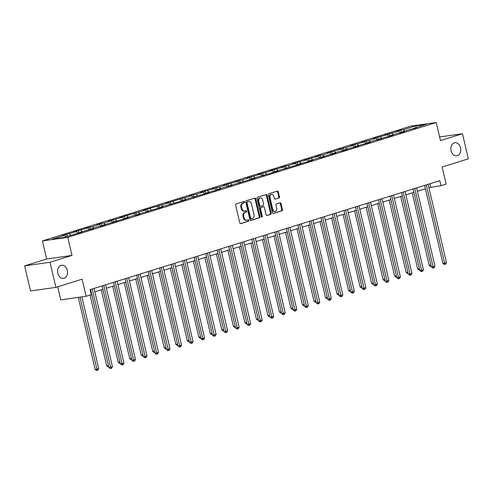 <?xml version="1.0" encoding="UTF-8"?>
<svg xmlns="http://www.w3.org/2000/svg" width="493" height="493" viewBox="0 0 493 493"><rect width="100%" height="100%" fill="white"/><g stroke="black" fill="none" stroke-linecap="round" stroke-linejoin="round"><path stroke-width="0.74" d="M244.51 202.056A0.709 0.53 81.9 0 0 243.844 201.526L236.141 203.929A1.017 0.752 81.9 0 0 235.648 205.137L239.808 222.879A1.017 0.752 81.9 0 0 240.763 223.637L248.466 221.24A0.709 0.53 81.9 0 0 248.139 219.86L247.147 220.168A3.248 2.416 81.9 0 1 246.864 220.235A3.248 2.416 81.9 0 1 244.084 217.74L243.739 216.261A3.248 2.416 81.9 0 1 245.317 212.384L246.315 212.07A0.709 0.53 81.9 0 0 245.995 210.696L244.996 211.004A3.248 2.416 81.9 0 1 244.713 211.066A3.248 2.416 81.9 0 1 241.94 208.57L241.588 207.097A3.248 2.416 81.9 0 1 243.172 203.215L244.164 202.906A0.709 0.53 81.9 0 0 244.51 202.056M244.713 211.066L244.029 211.164A3.248 2.416 81.9 0 1 241.25 208.668L240.904 207.189A3.248 2.416 81.9 0 1 242.482 203.313L243.48 203.005A0.709 0.53 81.9 0 0 243.456 201.649M240.411 223.631L247.782 221.332A0.709 0.53 81.9 0 0 247.757 219.977M246.864 220.235L246.173 220.328A3.248 2.416 81.9 0 1 243.4 217.838L243.055 216.359A3.248 2.416 81.9 0 1 244.633 212.483L245.631 212.169A0.709 0.53 81.9 0 0 245.606 210.813M451.083 150.747A6.625 4.924 81.9 0 0 456.734 155.831A6.625 4.924 81.9 0 0 460.536 147.801A6.625 4.924 81.9 0 0 454.879 142.717A6.625 4.924 81.9 0 0 451.083 150.747M57.829 273.307A6.625 4.924 81.9 0 0 63.486 278.391A6.625 4.924 81.9 0 0 67.282 270.361A6.625 4.924 81.9 0 0 61.625 265.277A6.625 4.924 81.9 0 0 57.829 273.307M278.976 198.032A1.017 0.752 81.9 0 0 279.469 196.824L278.298 191.845A1.017 0.752 81.9 0 0 277.343 191.087L268.79 193.749A1.017 0.752 81.9 0 0 268.297 194.963L272.456 212.705A1.017 0.752 81.9 0 0 273.418 213.463L281.965 210.794A1.017 0.752 81.9 0 0 282.458 209.587L281.053 203.572A1.017 0.752 81.9 0 0 280.098 202.814L276.437 203.954A1.017 0.752 81.9 0 0 275.944 205.168L276.641 208.145A2.718 2.021 81.9 0 1 275.082 211.442A2.718 2.021 81.9 0 1 272.765 209.359L270.022 197.675A2.718 2.021 81.9 0 1 271.581 194.384A2.718 2.021 81.9 0 1 273.898 196.467L274.361 198.414A1.017 0.752 81.9 0 0 275.316 199.172L278.286 198.131A1.017 0.752 81.9 0 0 278.779 196.923L277.614 191.943A1.017 0.752 81.9 0 0 277.017 191.192M50.015 262.276L72.015 255.417L46.656 259.01L24.65 265.869L50.015 262.276L55.9 287.376L82.115 279.211L86.115 296.275L91.285 294.666L90.108 289.644L439.793 180.666L440.976 185.682L446.14 184.074L442.141 167.004L468.35 158.832L462.465 133.732L439.608 136.968M72.015 255.417L67.775 237.343L436.219 122.517L440.459 140.591L462.465 133.732M255.762 198.87A1.017 0.752 81.9 0 0 254.807 198.112L246.254 200.774A1.017 0.752 81.9 0 0 245.76 201.988L249.92 219.73A1.017 0.752 81.9 0 0 250.875 220.488L259.429 217.82A1.017 0.752 81.9 0 0 259.922 216.612L255.762 198.87L255.072 198.969A1.017 0.752 81.9 0 0 254.474 198.211M257.525 197.262L266.072 194.599A1.017 0.752 81.9 0 1 267.027 195.357L271.193 213.099A1.017 0.752 81.9 0 1 270.7 214.307L267.04 215.453A1.017 0.752 81.9 0 1 266.084 214.689L264.396 207.498A1.017 0.752 81.9 0 0 263.441 206.733L261.013 207.491A1.017 0.752 81.9 0 0 260.52 208.705L262.276 216.193A0.709 0.53 81.9 0 1 261.259 216.513L257.032 198.476A1.017 0.752 81.9 0 1 257.525 197.262M55.9 287.376L30.535 290.969L24.65 265.869M67.775 237.343L42.416 240.935L410.86 126.109L436.219 122.517M401.413 132.518L400.84 130.078L396.409 131.458L398.911 131.101L384.891 135.045L387.393 134.694L373.374 138.638L375.876 138.28L368.782 140.493L361.85 142.224L364.358 141.873L350.332 145.817L352.834 145.46L345.747 147.672L338.814 149.404L341.316 149.052L327.297 152.996L329.799 152.639L322.712 154.851L320.21 155.203L315.779 156.589L318.281 156.232L304.261 160.176L306.763 159.824L292.743 163.768L295.245 163.411L288.159 165.623L285.657 165.975L281.226 167.355L283.728 167.004L274.133 169.567L269.708 170.948L272.21 170.59L258.184 174.534L260.686 174.183L246.666 178.127L249.168 177.77L242.081 179.982L235.149 181.714L237.651 181.362L223.631 185.306L226.133 184.949L219.046 187.161L212.113 188.893L214.615 188.542L200.596 192.486L203.098 192.128L196.011 194.341L193.509 194.692L189.078 196.072L191.58 195.721L166.036 203.252L168.538 202.9L143.001 210.431L145.503 210.08L119.965 217.61L122.467 217.259L108.448 221.203L110.95 220.846L103.863 223.058L101.361 223.409L96.93 224.79L99.432 224.438L92.339 226.644L85.412 228.382L87.914 228.031L78.319 230.588L73.888 231.975L76.39 231.618L62.371 235.562L64.873 235.21L52.32 239.117L62.74 237.644L82.226 232L79.724 232.351L79.527 232.838M400.84 130.078L403.342 129.721L415.895 125.807L426.309 124.335L413.763 128.248L416.265 127.89L409.332 129.628L402.239 131.834L404.741 131.483L400.316 132.863L397.814 133.215L390.721 135.427L393.223 135.07L379.203 139.014L381.705 138.662L374.772 140.394L367.686 142.606L370.188 142.249L356.168 146.193L358.67 145.842L344.65 149.786L347.152 149.428L342.721 150.815L340.219 151.166L333.132 153.372L335.634 153.021L321.615 156.965L324.117 156.614L317.184 158.345L310.091 160.558L312.593 160.2L308.168 161.581L298.573 164.144L301.075 163.793L275.538 171.324L278.04 170.972L252.502 178.503L255.004 178.152L229.467 185.682L231.969 185.331L225.036 187.063L217.943 189.275L220.445 188.918L216.02 190.298L206.425 192.862L208.927 192.51L183.39 200.041L185.892 199.69L160.354 207.22L162.856 206.869L137.319 214.4L139.821 214.048L132.888 215.78L125.795 217.992L128.297 217.635L123.872 219.015L114.277 221.579L116.779 221.228L102.76 225.172L105.262 224.814L100.831 226.201L98.329 226.552L91.242 228.764L93.744 228.407L79.724 232.351M400.606 132.771L398.911 131.101M393.186 134.657L391.824 133.313M402.239 131.834L402.041 132.321M389.088 136.364L387.393 134.694M381.668 138.25L380.306 136.9M390.721 135.427L390.524 135.914M377.57 139.95L375.876 138.28M370.151 141.836L368.782 140.493M379.203 139.014L379.006 139.501M366.046 143.543L364.358 141.873M358.633 145.429L357.265 144.079M367.686 142.606L367.488 143.093M354.529 147.13L352.834 145.46M347.115 149.015L345.747 147.672M356.168 146.193L355.971 146.686M343.011 150.722L341.316 149.052M335.597 152.608L334.229 151.259M344.65 149.786L344.447 150.273M331.493 154.309L329.799 152.639M324.08 156.195L322.712 154.851M333.132 153.372L332.929 153.865M319.975 157.902L318.281 156.232M312.562 159.787L311.194 158.438M321.615 156.965L321.411 157.452M308.458 161.488L306.763 159.824M301.038 163.374L299.676 162.031M310.091 160.558L309.894 161.045M296.94 165.081L295.245 163.411M289.52 166.967L288.159 165.623M298.573 164.144L298.376 164.631M285.422 168.668L283.728 167.004M278.003 170.553L276.635 169.21M287.055 167.737L286.858 168.224M273.905 172.26L272.21 170.59M266.485 174.146L265.117 172.803M275.538 171.324L275.34 171.81M262.381 175.847L260.686 174.183M254.967 177.733L253.599 176.389M264.02 174.916L263.823 175.403M250.863 179.44L249.168 177.77M243.45 181.325L242.081 179.982M252.502 178.503L252.299 178.99M239.345 183.026L237.651 181.362M231.932 184.918L230.564 183.569M240.985 182.096L240.781 182.583M227.828 186.619L226.133 184.949M220.414 188.505L219.046 187.161M229.467 185.682L229.263 186.169M216.31 190.212L214.615 188.542M208.89 192.097L207.528 190.748M217.943 189.275L217.746 189.762M204.792 193.798L203.098 192.128M197.373 195.684L196.011 194.341M206.425 192.862L206.228 193.348M193.274 197.391L191.58 195.721M185.855 199.277L184.487 197.927M194.908 196.454L194.71 196.941M181.757 200.978L180.062 199.308M174.337 202.863L172.969 201.52M183.39 200.041L183.193 200.528M170.233 204.57L168.538 202.9M162.819 206.456L161.451 205.106M171.872 203.634L171.675 204.12M158.715 208.157L157.02 206.487M151.302 210.043L149.934 208.699M160.354 207.22L160.157 207.707M147.197 211.75L145.503 210.08M139.784 213.635L138.416 212.286M148.837 210.813L148.633 211.3M135.68 215.336L133.985 213.666M128.266 217.222L126.898 215.879M137.319 214.4L137.116 214.893M124.162 218.929L122.467 217.259M116.742 220.815L115.38 219.465M125.795 217.992L125.598 218.479M112.644 222.516L110.95 220.846M105.225 224.401L103.863 223.058M114.277 221.579L114.08 222.072M101.127 226.108L99.432 224.438M93.707 227.994L92.339 226.644M102.76 225.172L102.562 225.658M89.609 229.695L87.914 228.031M82.189 231.581L80.821 230.237M91.242 228.764L91.045 229.251M78.085 233.288L76.39 231.618M70.672 235.173L69.303 233.83M66.241 236.554L64.873 235.21M57.693 286.821L60.75 299.867L86.115 296.275M46.656 259.01L42.416 240.935M428.904 187.697L440.976 185.682M90.903 293.039L91.371 292.891M94.866 291.801L102.889 289.299M106.383 288.214L114.407 285.712M117.901 284.621L125.925 282.119M129.425 281.035L137.442 278.533M140.943 277.442L148.966 274.94M152.46 273.855L160.484 271.353M163.978 270.263L172.002 267.761M175.496 266.676L183.519 264.174M187.013 263.083L195.037 260.581M198.531 259.491L206.555 256.995M210.049 255.904L218.072 253.402M221.573 252.311L229.59 249.815M233.09 248.725L241.114 246.223M244.608 245.132L252.632 242.636M256.126 241.545L264.149 239.043M267.644 237.953L275.667 235.457M279.161 234.366L287.185 231.864M290.679 230.773L298.703 228.277M302.197 227.187L310.22 224.685M313.721 223.594L321.738 221.092M325.238 220.007L333.256 217.505M336.756 216.415L344.78 213.913M348.274 212.828L356.297 210.326M359.791 209.235L367.815 206.733M371.309 205.649L379.333 203.147M382.827 202.056L390.85 199.554M394.345 198.469L402.368 195.968M405.862 194.877L413.886 192.375M417.386 191.284L425.404 188.788M416.166 127.496L415.895 125.807M404.704 131.07L403.342 129.721M413.763 128.248L413.559 128.735M429.896 183.747L430.691 187.143M67.282 236.227L66.802 234.181M78.892 233.035L78.319 230.588M90.41 229.448L89.837 227.002M101.934 225.856L101.361 223.409M113.452 222.263L112.879 219.823M124.969 218.676L124.396 216.23M136.487 215.084L135.914 212.643M148.005 211.497L147.432 209.05M159.522 207.904L158.949 205.464M171.04 204.318L170.467 201.871M182.558 200.725L181.985 198.285M194.082 197.138L193.509 194.692M205.599 193.546L205.026 191.105M217.117 189.959L216.544 187.513M228.635 186.366L228.062 183.926M240.153 182.78L239.58 180.333M251.67 179.187L251.097 176.747M263.188 175.6L262.615 173.154M274.706 172.008L274.133 169.567M286.23 168.421L285.657 165.975M297.747 164.828L297.174 162.388M309.265 161.242L308.692 158.795M320.783 157.649L320.21 155.203M332.3 154.056L331.727 151.616M343.818 150.47L343.245 148.023M355.336 146.877L354.763 144.437M366.854 143.29L366.281 140.844M378.377 139.698L377.804 137.257M389.895 136.111L389.322 133.665M250.518 220.482L258.745 217.918A1.017 0.752 81.9 0 0 259.238 216.71L255.072 198.969M247.375 201.908A0.709 0.53 81.9 0 0 247.03 202.752L250.678 218.325A0.709 0.53 81.9 0 0 251.35 218.861L252.398 218.535A3.248 2.416 81.9 0 0 253.981 214.652L251.485 204.01A3.248 2.416 81.9 0 0 248.706 201.514A3.248 2.416 81.9 0 0 248.423 201.582L246.685 202.007A0.709 0.53 81.9 0 0 246.34 202.851L247.03 202.752M251.22 218.88L250.666 218.954A0.709 0.53 81.9 0 1 249.994 218.424L246.34 202.851M248.706 201.514L248.022 201.612A3.248 2.416 81.9 0 0 247.739 201.674L248.423 201.582M246.685 202.007L247.739 201.674M266.682 215.447L270.01 214.406A1.017 0.752 81.9 0 0 270.503 213.198L266.343 195.456A1.017 0.752 81.9 0 0 265.745 194.698M262.935 206.807A1.017 0.752 81.9 0 0 262.751 206.832L260.322 207.59A1.017 0.752 81.9 0 0 259.829 208.804L261.586 216.291L262.276 216.193M261.5 216.932A0.709 0.53 81.9 0 0 261.586 216.291M262.646 200.029A2.718 2.021 81.9 0 0 260.322 197.946A2.718 2.021 81.9 0 0 258.763 201.236L259.731 205.353A1.017 0.752 81.9 0 0 260.686 206.111L263.114 205.359A1.017 0.752 81.9 0 0 263.607 204.145L262.646 200.029M260.322 197.946L259.638 198.044A2.718 2.021 81.9 0 0 258.079 201.335L258.763 201.236M260.507 206.136L260.002 206.21A1.017 0.752 81.9 0 1 259.047 205.452L258.079 201.335M274.958 199.172L278.286 198.131M271.581 194.384L270.897 194.482A2.718 2.021 81.9 0 0 269.338 197.773L270.022 197.675M275.082 211.442L274.398 211.54A2.718 2.021 81.9 0 1 272.081 209.451L269.338 197.773M273.06 213.457L281.281 210.893A1.017 0.752 81.9 0 0 281.774 209.685L280.363 203.671A1.017 0.752 81.9 0 0 279.765 202.919M78.264 297.39L95.155 369.423L96.868 369.183L98.717 368.604L81.893 296.878M79.977 297.15L97.213 370.385L96.529 370.483L95.155 369.423M98.717 368.604L97.953 370.157L97.213 370.385M90.576 289.502L108.867 367.482L110.58 367.236L92.228 288.984M112.422 366.663L111.664 368.216L110.925 368.444L110.58 367.236L112.422 366.663L94.071 288.411M110.925 368.444L110.241 368.542L108.867 367.482M90.071 295.042L106.673 365.831L108.423 365.578M91.341 292.904L108.577 366.244M108.706 366.798L108.047 366.891L106.673 365.831M101.207 289.829L118.191 362.244L119.941 361.991M102.858 289.311L120.095 362.651M120.224 363.212L119.565 363.304L118.191 362.244M102.094 285.909L120.384 363.889L122.098 363.649L103.746 285.398M123.946 363.076L123.182 364.623L122.443 364.857L122.098 363.649L123.946 363.076L105.588 284.818M122.443 364.857L121.759 364.949L120.384 363.889M113.612 282.323L131.902 360.303L133.615 360.056L115.263 281.805M135.464 359.483L134.7 361.036L133.96 361.264L133.615 360.056L135.464 359.483L117.106 281.232M133.96 361.264L133.276 361.363L131.902 360.303M112.724 286.236L129.714 358.651L131.458 358.399M114.376 285.724L131.613 359.064M131.742 359.619L131.083 359.711L129.714 358.651M124.242 282.643L141.232 355.065L142.976 354.812M125.894 282.132L143.13 355.471M143.26 356.032L142.606 356.125L141.232 355.065M135.766 279.056L152.75 351.472L154.494 351.219M137.411 278.545L154.648 351.885M154.777 352.44L154.124 352.532L152.75 351.472M125.13 278.73L143.42 356.71L145.133 356.47L126.781 278.218M146.982 355.897L146.218 357.443L145.478 357.678L145.133 356.47L146.982 355.897L128.63 277.639M145.478 357.678L144.794 357.77L143.42 356.71M136.647 275.143L154.938 353.124L156.651 352.877L138.299 274.626M158.499 352.304L157.735 353.857L157.002 354.085L156.651 352.877L158.499 352.304L140.148 274.053M157.002 354.085L156.312 354.184L154.938 353.124M148.165 271.551L166.455 349.531L168.175 349.29L149.817 271.039M170.017 348.717L169.253 350.264L168.52 350.492L168.175 349.29L170.017 348.717L151.665 270.46M168.52 350.492L167.83 350.591L166.455 349.531M147.284 275.464L164.268 347.885L166.012 347.633M148.929 274.952L166.166 348.292M166.301 348.853L165.642 348.945L164.268 347.885M159.689 267.964L177.979 345.944L179.692 345.698L161.334 267.446M181.535 345.125L180.777 346.678L180.037 346.906L179.692 345.698L181.535 345.125L163.183 266.873M180.037 346.906L179.353 347.004L177.979 345.944M158.801 271.877L175.785 344.293L177.529 344.04M160.453 271.36L177.683 344.699M177.819 345.26L177.16 345.353L175.785 344.293M171.207 264.371L189.497 342.352L191.21 342.111L172.852 263.86M193.053 341.532L192.295 343.085L191.555 343.313L191.21 342.111L193.053 341.532L174.701 263.28M191.555 343.313L190.871 343.411L189.497 342.352M170.319 268.284L187.303 340.706L189.047 340.453M171.971 267.773L189.207 341.113M189.337 341.674L188.677 341.766L187.303 340.706M182.724 260.785L201.015 338.765L202.728 338.518L184.376 260.267M204.57 337.945L203.812 339.498L203.073 339.726L202.728 338.518L204.57 337.945L186.218 259.694M203.073 339.726L202.389 339.825L201.015 338.765M181.837 264.698L198.821 337.113L200.565 336.861M183.488 264.18L200.725 337.52M200.854 338.081L200.195 338.173L198.821 337.113M194.242 257.192L212.532 335.172L214.245 334.932L195.894 256.68M216.094 334.353L215.33 335.906L214.591 336.134L214.245 334.932L216.094 334.353L197.736 256.101M214.591 336.134L213.907 336.232L212.532 335.172M193.355 261.105L210.338 333.527L212.089 333.274M195.006 260.594L212.243 333.934M212.372 334.494L211.713 334.587L210.338 333.527M205.76 253.599L224.05 331.586L225.763 331.339L207.411 253.088M227.612 330.766L226.848 332.319L226.108 332.547L225.763 331.339L227.612 330.766L209.254 252.515M226.108 332.547L225.424 332.646L224.05 331.586M204.872 257.519L221.856 329.934L223.606 329.681M206.524 257.001L223.76 330.341M223.89 330.902L223.23 330.994L221.856 329.934M217.277 250.013L235.568 327.993L237.281 327.753L218.929 249.495M239.13 327.173L238.365 328.726L237.626 328.954L237.281 327.753L239.13 327.173L220.772 248.922M237.626 328.954L236.942 329.053L235.568 327.993M216.39 253.926L233.38 326.348L235.124 326.095M218.042 253.414L235.278 326.754M235.407 327.315L234.754 327.407L233.38 326.348M228.795 246.42L247.085 324.406L248.799 324.16L230.447 245.908M250.647 323.587L249.883 325.133L249.15 325.368L248.799 324.16L250.647 323.587L232.295 245.335M249.15 325.368L248.46 325.466L247.085 324.406M227.908 250.339L244.898 322.755L246.642 322.502M229.559 249.822L246.796 323.161M246.925 323.722L246.272 323.815L244.898 322.755M240.313 242.833L258.603 320.814L260.322 320.573L241.964 242.316M262.165 319.994L261.401 321.547L260.668 321.775L260.322 320.573L262.165 319.994L243.813 241.743M260.668 321.775L259.977 321.874L258.603 320.814M239.432 246.746L256.415 319.168L258.159 318.916M241.077 246.235L258.314 319.575M258.449 320.13L257.79 320.228L256.415 319.168M251.837 239.241L270.127 317.227L271.84 316.981L253.482 238.729M273.683 316.407L272.925 317.954L272.185 318.188L271.84 316.981L273.683 316.407L255.331 238.156M272.185 318.188L271.501 318.287L270.127 317.227M250.949 243.16L267.933 315.575L269.677 315.323M252.595 242.642L269.831 315.982M269.967 316.543L269.307 316.635L267.933 315.575M263.354 235.654L281.645 313.634L283.358 313.394L265 235.136M285.2 312.815L284.443 314.368L283.703 314.596L283.358 313.394L285.2 312.815L266.849 234.563M283.703 314.596L283.019 314.694L281.645 313.634M262.467 239.567L279.451 311.989L281.195 311.736M264.119 239.056L281.349 312.396M281.485 312.95L280.825 313.049L279.451 311.989M274.872 232.061L293.162 310.042L294.876 309.801L276.524 231.55M296.718 309.228L295.96 310.775L295.221 311.009L294.876 309.801L296.718 309.228L278.366 230.977M295.221 311.009L294.537 311.101L293.162 310.042M273.985 235.981L290.969 308.396L292.713 308.143M275.636 235.463L292.873 308.803M293.002 309.364L292.343 309.456L290.969 308.396M286.39 228.475L304.68 306.455L306.393 306.215L288.041 227.957M308.242 305.635L307.478 307.188L306.738 307.416L306.393 306.215L308.242 305.635L289.884 227.384M306.738 307.416L306.054 307.515L304.68 306.455M285.502 232.388L302.486 304.803L304.236 304.557M287.154 231.876L304.391 305.216M304.52 305.771L303.861 305.863L302.486 304.803M297.908 224.882L316.198 302.862L317.911 302.622L299.559 224.37M319.76 302.049L318.996 303.596L318.256 303.83L317.911 302.622L319.76 302.049L301.402 223.791M318.256 303.83L317.572 303.922L316.198 302.862M297.02 228.801L314.004 301.217L315.754 300.964M298.672 228.284L315.908 301.624M316.038 302.184L315.378 302.277L314.004 301.217M309.425 221.295L327.716 299.276L329.429 299.035L311.077 220.778M331.278 298.456L330.513 300.009L329.774 300.237L329.429 299.035L331.278 298.456L312.919 220.205M329.774 300.237L329.09 300.336L327.716 299.276M308.538 225.209L325.528 297.624L327.272 297.371M310.189 224.697L327.426 298.037M327.555 298.592L326.902 298.684L325.528 297.624M320.943 217.703L339.233 295.683L340.946 295.443L322.595 217.191M342.795 294.869L342.031 296.416L341.292 296.65L340.946 295.443L342.795 294.869L324.443 216.612M341.292 296.65L340.608 296.743L339.233 295.683M320.056 221.622L337.046 294.038L338.79 293.785M321.707 221.104L338.944 294.444M339.073 295.005L338.42 295.097L337.046 294.038M332.461 214.116L350.751 292.096L352.464 291.85L334.112 213.598M354.313 291.277L353.549 292.83L352.815 293.058L352.464 291.85L354.313 291.277L335.961 213.025M352.815 293.058L352.125 293.156L350.751 292.096M331.579 218.029L348.563 290.445L350.307 290.192M333.225 217.518L350.461 290.858M350.591 291.412L349.938 291.505L348.563 290.445M343.985 210.523L362.275 288.504L363.988 288.263L345.63 210.012M365.831 287.69L365.073 289.237L364.333 289.471L363.988 288.263L365.831 287.69L347.479 209.433M364.333 289.471L363.643 289.564L362.275 288.504M343.097 214.437L360.081 286.858L361.825 286.606M344.743 213.925L361.979 287.265M362.115 287.826L361.455 287.918L360.081 286.858M355.502 206.937L373.793 284.917L375.506 284.671L357.148 206.419M377.348 284.097L376.59 285.65L375.851 285.878L375.506 284.671L377.348 284.097L358.996 205.846M375.851 285.878L375.167 285.977L373.793 284.917M354.615 210.85L371.599 283.265L373.343 283.013M356.266 210.338L373.497 283.678M373.632 284.233L372.973 284.325L371.599 283.265M367.02 203.344L385.31 281.324L387.023 281.084L368.672 202.833M388.866 280.511L388.108 282.058L387.369 282.286L387.023 281.084L388.866 280.511L370.514 202.253M387.369 282.286L386.685 282.384L385.31 281.324M366.133 207.257L383.116 279.679L384.86 279.426M367.784 206.746L385.021 280.086M385.15 280.646L384.491 280.739L383.116 279.679M378.538 199.757L396.828 277.738L398.541 277.491L380.189 199.24M400.39 276.918L399.626 278.471L398.886 278.699L398.541 277.491L400.39 276.918L382.032 198.667M398.886 278.699L398.202 278.798L396.828 277.738M377.65 203.671L394.634 276.086L396.384 275.834M379.302 203.153L396.538 276.493M396.668 277.054L396.008 277.146L394.634 276.086M390.055 196.165L408.346 274.145L410.059 273.905L391.707 195.653M411.908 273.325L411.144 274.878L410.404 275.106L410.059 273.905L411.908 273.325L393.55 195.074M410.404 275.106L409.72 275.205L408.346 274.145M389.168 200.078L406.152 272.5L407.902 272.247M390.82 199.566L408.056 272.906M408.186 273.467L407.526 273.56L406.152 272.5M401.573 192.578L419.863 270.558L421.577 270.312L403.225 192.06M423.425 269.739L422.661 271.292L421.922 271.52L421.577 270.312L423.425 269.739L405.067 191.487M421.922 271.52L421.238 271.618L419.863 270.558M400.686 196.491L417.676 268.907L419.42 268.654M402.337 195.974L419.574 269.314M419.703 269.874L419.05 269.967L417.676 268.907M413.091 188.985L431.381 266.966L433.094 266.725L414.742 188.474M434.943 266.146L434.179 267.699L433.439 267.927L433.094 266.725L434.943 266.146L416.591 187.895M433.439 267.927L432.755 268.026L431.381 266.966M412.203 192.899L429.193 265.32L430.937 265.068M413.855 192.387L431.092 265.727M431.221 266.288L430.568 266.38L429.193 265.32M424.609 185.393L442.899 263.379L444.612 263.133L426.26 184.881M446.461 262.559L445.697 264.112L444.963 264.34L444.612 263.133L446.461 262.559L428.109 184.308M444.963 264.34L444.273 264.439L442.899 263.379M242.482 203.313L243.172 203.215M240.904 207.189L241.588 207.097M241.25 208.668L241.94 208.57M245.631 212.169L246.315 212.07M244.633 212.483L245.317 212.384M243.055 216.359L243.739 216.261M243.4 217.838L244.084 217.74M247.782 221.332L248.466 221.24M243.48 203.005L244.164 202.906M259.238 216.71L259.922 216.612M258.745 217.918L259.429 217.82M249.994 218.424L250.678 218.325M266.343 195.456L267.027 195.357M270.503 213.198L271.193 213.099M270.01 214.406L270.7 214.307M262.751 206.832L263.441 206.733M260.322 207.59L261.013 207.491M259.829 208.804L260.52 208.705M259.047 205.452L259.731 205.353M272.081 209.451L272.765 209.359M280.363 203.671L281.053 203.572M281.774 209.685L282.458 209.587M281.281 210.893L281.965 210.794M277.614 191.943L278.298 191.845M278.779 196.923L279.469 196.824M250.604 218.972L251.288 218.874M262.843 206.814L263.527 206.715M259.91 206.228L260.6 206.136"/></g></svg>
